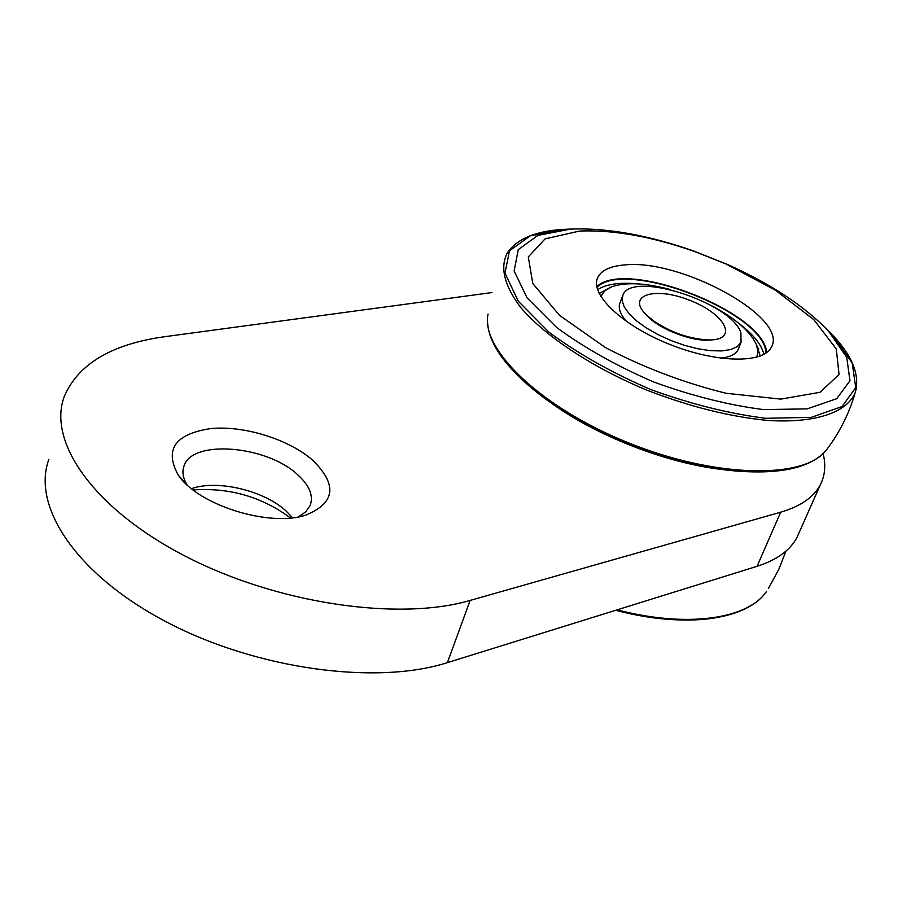<?xml version="1.0" encoding="UTF-8"?>
<svg xmlns="http://www.w3.org/2000/svg" width="902" height="902" viewBox="0 0 902 902"><rect width="100%" height="100%" fill="white"/><g stroke="black" fill="none" stroke-linecap="round" stroke-linejoin="round"><path stroke-width="1.35" d="M710.099 339.953C692.308 342.061 658.404 328.869 646.79 315.35M738.569 348.488L738.05 349.739C735.637 354.418 729.808 357.226 720.54 358.173M626.777 321.71C620.046 314.099 617.836 307.661 620.159 302.407L622.391 296.465M740.892 332.737L741.027 342.467L737.205 346.695L730.654 349.57L721.656 350.934L710.629 350.686L698.125 348.815L684.787 345.421L671.291 340.663L658.336 334.789L646.61 328.102L636.699 320.965L629.1 313.749L624.15 306.804L622.076 300.479L622.91 295.067C631.693 270.341 731.139 302.294 740.892 332.737M624.376 264.962C610.282 266.101 601.408 270.273 597.778 277.444C589.434 293.917 621.771 325.227 668.946 344.079C716.019 363.156 763.678 363.934 771.413 347.078C789.07 317.718 680.717 258.491 624.376 264.962M570.301 229.142L537.908 235.388L518.267 249.617L514.129 270.972L527.005 297.773L556.602 327.426C584.034 347.653 616.427 365.851 653.792 382.031C692.206 395.978 728.793 405.167 763.566 409.598L807.121 408.865L836.684 398.718L849.977 380.768L846.73 357.316L828.318 330.876C804.494 306.128 771.03 284.051 727.948 264.658L693.897 251.072C649.158 235.445 609.019 228.082 573.447 228.984L570.301 229.142M579.456 231.081L545.079 238.883L528.301 256.935L532.789 283.521L559.465 315.317L605.513 347.62C644.084 367.734 684.268 382.955 726.065 393.272L780.828 399.124L820.143 392.257L839.04 374.454L836.289 348.95L813.773 319.612L775.449 290.23L726.482 264.207L694.675 251.523C651.436 236.448 613.033 229.638 579.456 231.081M547.931 400.578C593.82 435.159 667.424 463.989 725.028 469.807M596.797 286.599C626.067 258.423 764.017 311.855 766.677 352.581M596.966 287.445C624.883 258.186 765.054 312.475 765.978 353.088M599.153 293.477L610.733 287.208M756.958 345.883L760.228 356.053M600.845 296.532L604.723 290.895L611.725 286.802C625.638 281.988 645.043 282.856 669.915 289.418M710.697 305.237C735.085 318.045 750.34 331.26 756.485 344.868L757.939 351.397L756.891 357.169M597.586 289.689C606.088 284.164 619.336 282.213 637.308 283.848M738.569 323.142C752.978 334.09 761.446 344.485 763.983 354.317M653.634 320.954C671.133 332.545 689.331 338.881 708.228 339.953C739.042 340.64 726.076 314.426 690.425 300.591C655.168 286.035 625.424 295.055 646.666 315.226L653.634 320.954M649.744 317.978L655.28 322.431C671.359 333.075 688.079 338.893 705.454 339.885L706.864 339.919M290.455 517.962C261.76 496.754 229.322 487.418 193.152 489.955M191.9 488.523L191.9 488.523C217.799 479.481 264.117 490.665 286.047 510.96L292.541 517.748M312.317 459.885C337.562 484.43 335.488 502.797 306.071 515.008C269.766 527.614 197.628 505.086 178.077 474.79C164.243 449.399 175.168 433.975 210.854 428.551C243.935 425.372 288.414 439.173 312.317 459.885M298.438 516.857L305.778 511.795L310.175 505.447C313.682 495.638 309.409 485.299 297.344 474.441C266.631 445.611 192.464 439.161 184.076 465.77C181.911 471.543 182.869 477.868 186.951 484.746M823.109 453.627C825.973 465.015 825.082 475.343 820.414 484.599C813.954 497.103 800.705 506.304 780.67 512.201L470.122 600.428C399.09 621.275 278.098 604.036 186.083 556.579C93.831 509.235 47.096 441.755 64.324 396.384C78.327 363.833 111.995 343.91 165.337 336.615L492.018 292.564M799.059 532.744L797.131 537.096C790.445 550.13 777.096 559.871 757.06 566.321L447.415 662.632C376.743 685.294 257.465 669.588 167.208 622.335C76.715 575.194 31.322 506.484 48.888 459.321M488.083 314.009C480.078 348.668 540.14 407.118 627.318 442.363C714.361 477.913 803.423 479.661 826.074 450.436L828.013 447.843M487.486 319.962C487.531 340.606 502.448 363.472 532.225 388.582C580.764 429.499 668.991 465.421 735.423 470.968C780.58 474.621 810.797 467.777 826.074 450.436C839.424 432.949 849.132 413.657 855.22 392.573L856.291 388.593M569.027 229.142L564.1 229.356L530.196 235.884L509.517 250.733L504.973 273.08L518.233 301.144L549.036 332.252C577.686 353.471 611.567 372.571 650.692 389.529C690.943 404.141 729.256 413.725 765.651 418.291L811.169 417.378L841.983 406.588L855.739 387.668L852.21 363.044L832.907 335.375L824.958 327.381M564.167 229.356L564.077 229.356C535.968 230.878 517.038 238.726 507.296 252.91C499.821 267.42 504.263 285.573 520.612 307.368C545.293 336.39 592.31 367.542 647.512 390.408C690.346 406.892 730.665 416.927 768.493 420.512C815.915 423.297 847.125 412.372 855.22 392.573C860.091 375.469 852.661 356.403 832.907 335.375L828.318 330.876M757.06 566.321L780.67 512.201M447.415 662.632L470.122 600.428M745.131 608.636C714.643 623.259 671.494 623.812 615.683 610.293C685.734 628.75 747.194 620.148 766.497 591.453C748.108 619.099 687.132 628.175 617.148 609.831M768.538 588.296L778.933 569.061L785.913 551.167M738.05 349.739L741.027 342.467M597.023 279.519L597.778 277.444M694.675 251.523L693.897 251.072M726.482 264.207L727.948 264.658M573.447 228.984L567.381 229.198M756.485 344.868L758.717 349.593M184.527 482.401L178.077 474.79M797.131 537.096L820.414 484.599M184.076 465.77L183.207 468.882"/></g></svg>
